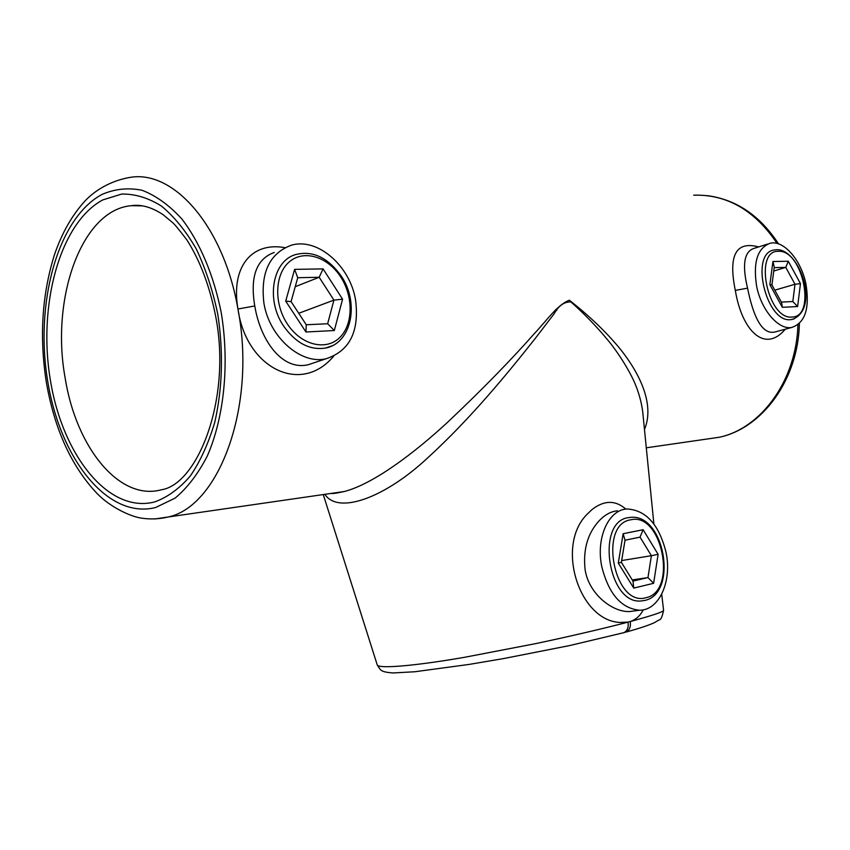 <?xml version="1.0" encoding="UTF-8"?>
<svg xmlns="http://www.w3.org/2000/svg" width="850" height="850" viewBox="0 0 850 850"><rect width="100%" height="100%" fill="white"/><g stroke="black" fill="none" stroke-linecap="round" stroke-linejoin="round"><path stroke-width="1.27" d="M333.572 356.288C300.719 395.409 246.511 367.976 238.096 309.857L237.958 309.017C230.648 267.272 251.292 241.517 285.016 247.669M785.294 329.194C764.872 353.547 742.178 331.011 735.42 291.008L735.303 290.402C728.163 255.276 735.941 240.784 758.636 246.936M642.823 412.951L642.727 411.857C641.442 401.859 638.626 391.871 634.281 381.916C628.83 369.707 618.29 352.803 608.674 341.126C597.497 327.452 584.917 314.383 570.956 301.952C564.294 301.697 558.716 305.596 554.221 313.661L536.562 336.738C508.598 372.289 470.379 418.901 428.432 457.172C385.337 497.771 338.268 514.919 324.87 494.328M323.255 494.562L377.251 664.944C378.409 668.876 413.217 666.188 464.419 657.326L535.596 643.641C566.961 637.032 600.1 629.298 620.192 624.155L628.033 622.115L619.767 622.444C578.51 620.415 554.954 543.968 588.062 513.368L591.94 509.618C604.042 500.151 615.357 499.981 625.855 509.108M555.836 309.442L556.793 310.229M355.576 299.986C350.041 265.689 317.294 237.065 291.008 245.331C269.408 253.566 260.366 272.85 263.914 303.174C269.344 337.248 300.974 364.831 325.922 358.796C349.626 351.124 359.518 331.521 355.576 299.986M274.263 252.45C256.402 258.931 249.911 276.771 254.766 305.957L254.904 306.701C260.642 340.68 282.349 371.216 308.497 364.65L317.252 361.707M806.002 284.336C801.401 260.398 783.796 239.817 770.206 243.249C757.509 247.924 752.972 262.183 756.596 286.046C761.175 310.112 778.674 330.299 791.839 327.431C805.099 322.83 809.816 308.465 806.002 284.336M767.699 244.046L753.472 248.572C744.048 252.057 742.071 265.253 747.564 288.161L747.671 288.703C752.537 312.757 760.856 335.187 774.807 332.031L777.58 331.288M617.366 510.829C611.171 511.402 605.232 514.569 599.558 520.338C587.817 532.897 582.983 549.196 585.055 569.234C588.476 593.927 612.712 612.542 629.808 611.532L639.636 610.215C659.345 610.374 672.191 580.975 666.049 552.351C659.037 524.524 646.021 510.074 626.992 508.98C608.611 509.66 595.765 537.806 601.758 566.536C608.664 593.948 621.286 608.515 639.636 610.215M622.646 633.016L623.783 632.708C627.353 630.923 628.766 627.385 628.033 622.115L630.254 621.531C653.214 615.304 664.328 611.511 663.574 610.173C662.309 616.824 660.779 620.075 658.994 619.947L654.202 622.763C648.667 625.303 639.242 628.426 625.929 632.124L625.929 632.124C629.542 630.307 630.987 626.769 630.254 621.531C635.811 619.639 640.05 615.91 642.982 610.364M154.594 518.989L168.194 516.991C159.502 519.042 150.833 519.456 142.205 518.234C131.304 516.97 110.585 507.482 97.198 493.638C71.581 466.586 54.655 429.622 46.421 382.755C39.27 337.461 41.926 294.876 54.379 255C61.763 233.251 72.016 215.199 85.138 200.834C93.596 191.803 109.873 180.253 132.005 177.097C175.419 171.328 224.262 228.129 238.096 309.857C256.519 406.056 219.183 506.377 168.194 516.991L344.377 491.502C336.547 493.212 332.212 493.839 331.373 493.382L344.377 491.502C373.639 483.831 414.301 453.039 447.567 422.312C481.387 390.362 510.34 360.783 534.395 333.572C547.166 319.94 557.706 304.513 569.383 300.231C589.093 315.722 605.646 331.511 619.044 347.597C641.389 374.967 654.585 405.907 644.396 429.632M624.739 632.453L569.702 645.554L503.476 658.591L469.179 664.413L414.885 671.744L393.189 672.956C387.313 672.552 383.594 671.819 382.054 670.756C381.108 670.692 379.514 668.759 377.251 664.944L377.251 664.944M653.618 583.312L633.749 588.094L618.279 563.114L621.371 562.317L632.984 581.092L647.976 577.564L651.398 555.698L658.112 554.327L653.618 583.312L647.976 577.564L632.273 579.944M621.658 560.554L651.398 555.698L640.05 537.126L625.016 540.228L621.371 562.317M625.016 540.228L623.146 533.726L643.11 529.709L658.112 554.327M640.05 537.126L643.11 529.709M633.749 588.094L632.984 581.092M305.947 331.999L285.706 301.134L294.61 269.365L297.734 277.716L291.082 301.591L306.255 324.764L327.643 323.744L334.326 330.522L305.947 331.999L306.255 324.764M327.643 323.744L333.922 300.114L319.175 277.259L297.734 277.716M295.226 286.705L319.175 277.259L323.074 268.898L342.571 299.189L334.326 330.522M298.743 313.289L333.922 300.114L342.571 299.189M285.706 301.134L291.082 301.591M769.856 284.654L771.906 284.941L781.628 302.589L782.351 307.317L769.856 284.654L772.947 261.502L788.29 261.248L800.466 283.613L797.619 306.531L792.816 301.538L794.994 284.261L800.466 283.613M774.786 290.169L794.994 284.261L785.782 267.389L774.222 267.633L771.917 284.973L774.265 267.314L772.947 261.502M773.776 271.033L785.782 267.389L788.29 261.248M781.352 302.09L792.816 301.538M777.081 243.461C754.821 210.311 727.016 194.225 693.674 195.192M65.153 377.963C76.022 447.259 119.308 501.468 161.596 489.738C197.413 484.234 232.018 399.266 215.602 315.956C209.653 286.057 200.111 260.748 186.968 240.04C179.329 229.968 174.484 224.092 172.412 222.424L163.03 214.646C151.874 207.23 141.312 204.234 131.346 205.679C81.409 209.865 50.522 298.764 65.153 377.963M735.303 290.402L747.564 288.161M237.958 309.017L254.766 305.957M221.298 313.013C213.86 275.421 199.962 242.537 181.9 219.024C169.267 205.201 155.996 195.627 142.077 190.283C128.169 187.478 114.761 188.881 101.862 194.501C57.173 218.652 34.595 304.321 47.812 381.777C60.477 459.404 108.046 519.701 155.688 507.493L175.089 498.132C187.329 487.932 198.071 473.886 207.304 456.004C224.145 417.499 229.617 363.896 221.298 313.013M50.469 380.726C37.666 305.798 59.617 222.998 102.797 199.909L121.731 194.055C134.991 193.843 148.208 197.827 161.362 206.008C174.176 216.569 185.778 230.828 196.18 248.774C205.572 268.515 212.776 290.381 217.812 314.394C223.518 352.112 222.509 388.046 214.784 422.206C208.558 443.243 200.398 461.178 190.315 475.989C179.382 488.644 167.524 497.282 154.732 501.914C108.811 513.921 62.73 455.823 50.469 380.726M142.279 205.827L131.346 205.679L142.577 205.87M705.372 439.269L719.44 437.229C761.228 428.315 796.429 380.386 797.927 324.764M628.458 517.639L630.424 517.384C664.498 513.209 678.396 593.13 644.969 600.398L640.889 600.992C607.782 604.254 595.691 521.241 628.458 517.639M644.683 600.461L640.889 600.992M646.096 597.678C677.822 591.409 662.129 511.987 630.87 519.786C597.911 523.834 614.157 607.782 646.096 597.678M618.279 563.114L623.146 533.726M332.01 345.854L325.497 348.064C309.804 350.413 295.906 343.156 283.783 326.294C265.168 299.614 272.776 259.611 296.671 254.331C313.267 250.559 328.174 257.869 341.402 276.261C359.561 303.036 351.688 343.283 325.497 348.064M287.406 324.041C301.017 344.909 325.454 351.061 339.203 338.045C353.164 325.327 353.759 297.149 340.797 277.121C328.036 256.913 304.194 249.262 289.584 261.63C274.773 273.679 273.583 303.365 287.406 324.041M294.61 269.365L323.074 268.898M794.059 318.941L790.744 319.653C766.211 323.17 749.509 253.024 774.116 250.006L776.688 249.698M792.104 317.039C816.574 316.933 802.623 249.645 778.589 251.324C753.27 249.709 767.667 320.227 792.104 317.039M797.619 306.531L782.351 307.317M791.839 327.431L777.537 331.298M325.922 358.796L317.22 361.717M707.136 195.617C736.174 199.452 759.974 215.549 778.558 243.897M653.884 523.961L642.834 412.994M799.383 323.531C798.288 379.026 762.907 427.975 719.44 437.229L646.138 447.833M661.704 594.224L663.574 610.173M791.977 319.515C820.59 309.474 799.839 249.305 776.985 249.698"/></g></svg>
